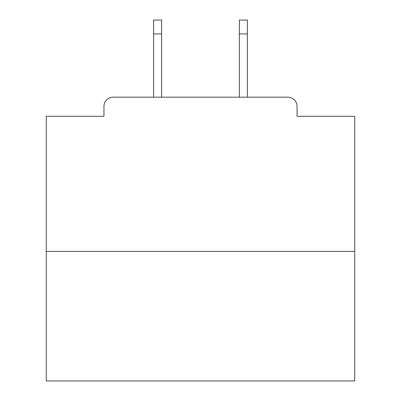 <?xml version="1.0" encoding="UTF-8"?>
<svg xmlns="http://www.w3.org/2000/svg" width="401" height="401" viewBox="0 0 401 401"><rect width="100%" height="100%" fill="white"/><g stroke="black" fill="none" stroke-linecap="round" stroke-linejoin="round"><path stroke-width="0.6" d="M297.051 116.29L297.051 106.42L297.051 116.29L354.73 116.29L354.73 380.95L46.27 380.95L46.27 116.29L103.949 116.29L103.949 106.42L103.949 116.29M354.73 251.397L46.27 251.397M297.051 106.42A9.253 9.253 0 0 0 287.793 97.167L113.207 97.167A9.253 9.253 0 0 0 103.949 106.42M287.793 97.167L248.62 97.167M152.38 97.167L113.207 97.167M161.633 33.93L153.613 33.93L153.613 20.05L161.633 20.05L161.633 97.167M153.613 33.93L153.613 97.167M247.387 20.05L247.387 33.93L239.367 33.93L239.367 20.05L247.387 20.05M239.367 97.167L239.367 33.93M247.387 97.167L247.387 33.93"/></g></svg>
